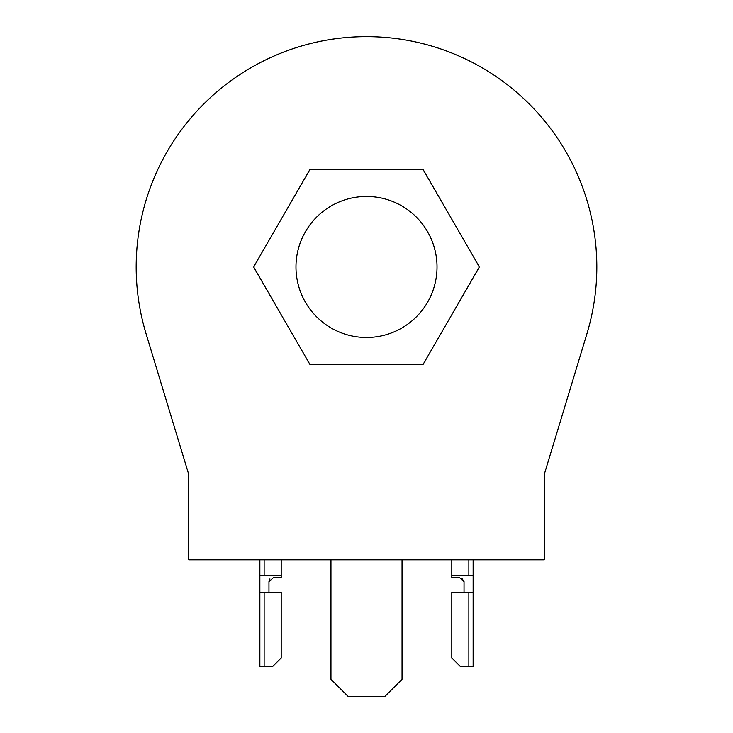 <?xml version="1.0" encoding="UTF-8"?>
<svg xmlns="http://www.w3.org/2000/svg" width="733" height="733" viewBox="0 0 733 733"><rect width="100%" height="100%" fill="white"/><g stroke="black" fill="none" stroke-linecap="round" stroke-linejoin="round"><path stroke-width="1.1" d="M422.932 169.231L310.068 169.231L253.636 266.977L310.068 364.722L422.932 364.722L479.364 266.977L422.932 169.231M330.959 559.856L330.959 679.289L348.019 696.35L384.981 696.35L402.041 679.289L402.041 559.856M596.827 266.977A230.327 230.327 0 0 1 586.904 333.836L544.225 474.553L544.225 559.856L188.775 559.856L188.775 474.553L146.096 333.836A230.327 230.327 0 0 1 366.5 36.65A230.327 230.327 0 0 1 596.827 266.977M264.137 666.489L272.667 666.489L281.197 657.959L281.197 592.273L264.137 592.273L264.137 666.489L259.867 666.489L259.867 592.273L264.137 592.273M264.137 559.856L264.137 575.213L281.197 575.213L281.197 559.856M281.197 575.213L281.197 577.842L273.235 577.842L268.965 581.672L268.965 592.273M259.867 592.273L259.867 559.856M268.965 581.672L269.918 578.969M264.137 575.213L259.867 575.753M468.863 592.273L468.863 666.489L460.333 666.489L451.803 657.959L451.803 592.273L473.133 592.273L473.133 559.856M468.863 666.489L473.133 666.489L473.133 592.273M464.035 592.273L464.035 581.672L459.765 577.842L451.803 577.842L451.803 559.856M451.803 575.213L473.133 575.753M461.708 578.145L464.035 581.672M295.976 266.977A70.524 70.524 0 0 0 366.5 337.492A70.524 70.524 0 0 0 437.024 266.977A70.524 70.524 0 0 0 366.5 196.453A70.524 70.524 0 0 0 295.976 266.977M468.863 559.856L468.863 575.213"/></g></svg>
